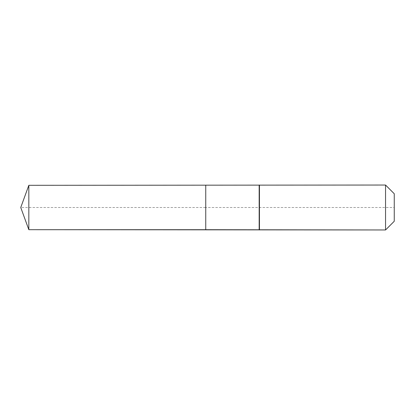 <?xml version="1.0" encoding="UTF-8"?>
<svg xmlns="http://www.w3.org/2000/svg" width="415" height="415" viewBox="0 0 415 415"><rect width="100%" height="100%" fill="white"/><g stroke="black" fill="none" stroke-linecap="round" stroke-linejoin="round"><path stroke-width="0.31" stroke-dasharray="2.08 1.56" d="M28.827 185.313L28.827 229.687M394.25 193.738L394.25 221.262L394.25 207.5L205.747 207.5L205.747 229.687L205.747 185.313L205.747 229.687L205.747 207.5L20.75 207.5M385.545 185.033L385.545 229.967M259.453 185.033L259.453 207.5M259.173 185.313L259.173 229.687"/><path stroke-width="0.62" d="M20.75 207.5L28.827 185.313L385.545 185.033L394.25 193.738L394.25 221.262L385.545 229.967L28.827 229.687L20.75 207.5L28.827 229.687L28.827 185.313M394.25 221.262L385.545 229.967L205.747 229.687L205.747 185.313L205.747 229.687L28.827 229.687M259.173 229.687L259.173 185.313M259.453 229.967L259.453 185.033M385.545 229.967L385.545 185.033"/></g></svg>
